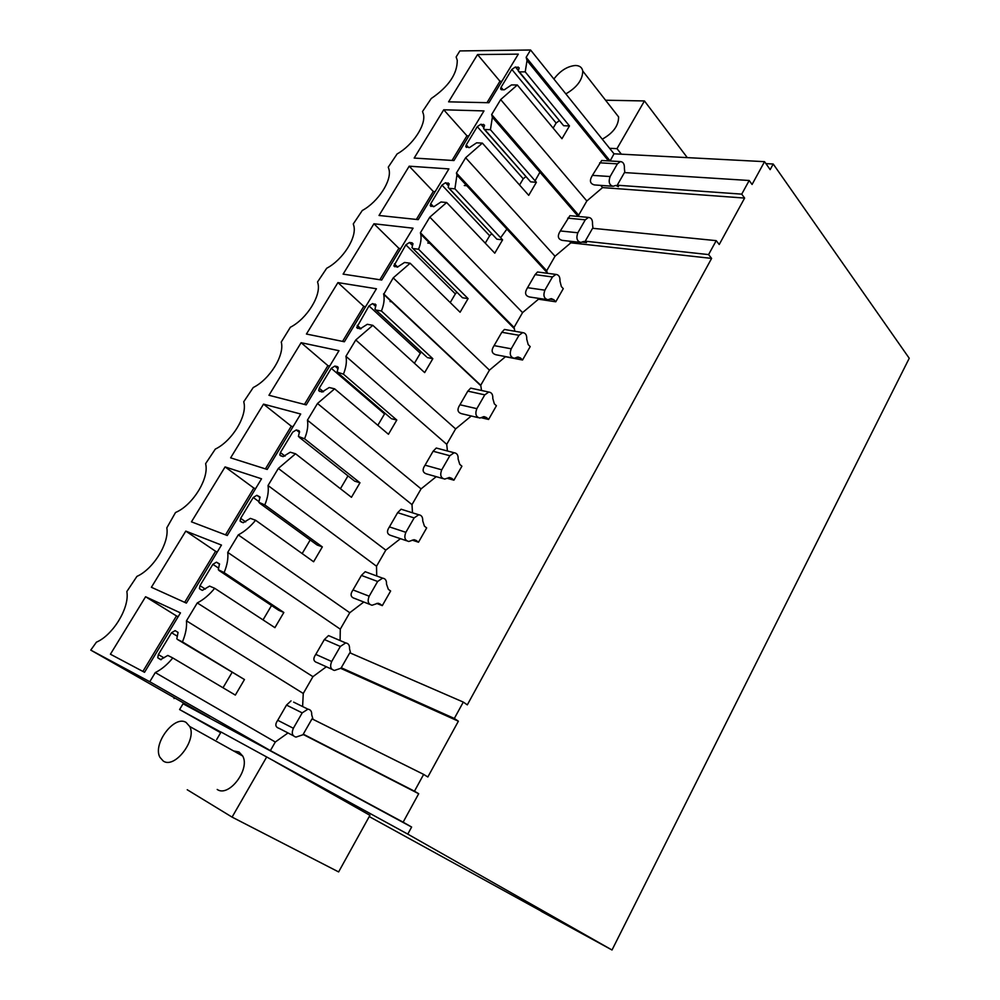 <?xml version="1.0" encoding="UTF-8"?>
<svg xmlns="http://www.w3.org/2000/svg" width="1000" height="1000" viewBox="0 0 1000 1000"><rect width="100%" height="100%" fill="white"/><g stroke="black" fill="none" stroke-linecap="round" stroke-linejoin="round"><path stroke-width="1.5" d="M414.462 791.188L303.275 734.163L312.025 718.85L423.65 774.4L414.462 791.188L418.688 793.725L303.625 734.688M304.55 734.963L303.275 734.163M418.688 793.725L403.125 822.175L411.625 827.05L407.775 834.112L612.013 950L909.237 358.263L773.225 164.025L770.163 169.638L764.55 161.663L614.012 153.8L530.575 50L459.862 50.925L456.138 56.975L457.262 60.338C457.287 73.938 448.612 86.675 431.238 98.525L422.55 111.487L423.488 114.4C426.037 125.175 412.612 145.35 397.113 153.938L388.275 167.138L389.012 169.525C391.912 180.712 378.113 201.95 362.275 210.5L353.275 223.95L353.8 225.7C357.113 237.338 342.9 259.762 326.7 268.25L317.538 281.975L317.825 282.975C321.6 295.05 306.962 318.8 290.375 327.25L281.25 342.062C284.913 354.775 269.913 379.3 253.263 387.512L243.738 401.763L243.938 402.65C247.262 416.1 231.938 441.163 215.325 449.087L205.637 463.625L205.8 464.562C208.787 478.787 193.113 504.412 176.575 512.025L175.5 512.537L166.825 527.85C169.45 542.863 153.425 569.075 136.938 576.375L126.862 591.5L126.988 592.537C129.225 608.4 112.825 635.212 96.425 642.163L90.763 650.113L149.775 681.725L270.375 750.6L275.312 742.013L288 732.95M423.65 774.4L427.837 776.988L458.375 721.2L454.325 718.462L463.3 702.087L467.312 704.862L711.612 258.4L708.587 254.587L716.225 240.65L719.225 244.5L744.625 198.075L741.725 194.137L749.2 180.5L752.075 184.475L764.55 161.663M293.65 702.138L307.938 709.163C310.637 709.587 311.887 711.462 311.712 714.8L313.038 719.362M307.938 709.163L302.2 712.875L293.363 728.275C291.337 733.088 292.225 736.038 296.012 737.1L303.263 734.65L304.95 735.163M403.125 822.175L270.375 750.6M275.312 742.013L155.287 672.575C161.537 669.463 167.375 664.587 172.787 657.95L167.812 655.438L160.6 659.613L157.75 657.775L158.363 654.562L171.55 632.725L175.138 630.625L178.05 632.438L176.825 638.725L177.45 639.438L244.462 679.538L182.45 641.888C185.65 634.2 187 627.175 186.475 620.825L197.275 602.925C203.525 599.712 209.338 594.837 214.675 588.288L209.587 586.1L202.362 590.375L199.387 588.625L199.988 585.65L212.875 564.325L216.462 562.175L219.488 563.9L218.3 569.7L224.112 572.6C227.188 565.15 228.4 558.413 227.738 552.388L238.275 534.9C244.55 531.587 250.325 526.7 255.6 520.25L250.387 518.375L243.162 522.737L240.075 521.075L240.662 518.337L253.25 497.5L256.837 495.3L259.975 496.938L258.825 502.287L264.812 504.925C267.762 497.7 268.837 491.238 268.038 485.525L278.337 468.438L295.562 453.775L290.25 452.2L283.038 456.65L279.837 455.087L280.4 452.55L292.7 432.175L296.288 429.95L298.725 430.625L299.538 431.475L298.412 436.425L304.575 438.8C307.413 431.8 308.363 425.588 307.438 420.175L317.5 403.475L334.625 388.825L329.212 387.512L322 392.05L318.7 390.588L319.25 388.237L331.275 368.325L334.862 366.062L337.337 366.613L338.212 367.488L337.125 372.062L343.438 374.175C346.15 367.388 346.987 361.425 345.938 356.3L355.775 339.975L372.812 325.325L367.3 324.288L360.1 328.888L356.7 327.537L368.988 305.9L372.575 303.587L376.012 304.9L375.1 304.025M279.237 728.4C275.3 727.188 274.8 724.475 277.738 720.275L286.512 705.088L302.2 712.875M291.05 700.863L286.512 705.088M302.613 706.55L303.263 693.475L186.475 620.825M172.787 657.95L235.338 695.088L244.462 679.538M407.775 834.112L221.062 732.025L216.675 739.513M187.237 789.75L232.075 817.113L338.625 871.925L369.938 815.312L275.188 761.737M220.987 732.15L179.6 709.55L220.65 732.712M369.237 816.575L541.237 911.162M612.013 950L541.163 911.312M773.225 164.025L765.938 163.637M605.375 155.062L603.688 154.975M610.1 160.987L614.012 153.8M749.2 180.5L624.45 172.575L617.225 185.212L741.725 194.137M744.625 198.075L602.575 187.587L600.763 185.387M612.238 186.225L594.487 184.938C589.913 183.75 589.225 180.55 592.425 175.362L610.125 176.537C608.25 181.975 609.263 185.225 613.15 186.287L615.737 185.425L618.425 186.675L617.225 185.212M579.138 216.537L578.65 215.2L586.838 200.987L602.575 187.587M716.225 240.65L592.587 228.287L585.212 241.188L708.587 254.587M711.612 258.4L570.85 242.825L569.388 241.163M582 242.125L586.462 242.613L585.212 241.188M547.388 273.288L546.675 270.738L555.025 256.238L570.85 242.825M514.862 331.262L514.038 327.413L522.562 312.613L538.475 299.2L555.775 301.788L563.275 288.65L561.35 286.55L559.963 281.062C560.163 276.938 558.825 274.725 555.925 274.413L552.475 276.95L535.1 274.625L527.55 287.688L544.888 290.175L552.475 276.95M481.538 390.475L480.737 385.262L489.438 370.15L505.438 356.737L522.537 360.012L530.2 346.6L528.188 344.575L526.725 339.125C526.925 335.1 525.575 332.938 522.688 332.612L518.987 335.288L501.812 332.275L494.1 345.613L511.225 348.8L518.987 335.288M481.225 417.725L488.587 419.462L496.413 405.763L494.325 403.812L492.788 398.425C492.987 394.5 491.637 392.375 488.75 392.05L484.775 394.862L467.812 391.138L459.95 404.762L476.85 408.663L484.775 394.862M447.425 450.988L446.725 444.325L455.613 428.9L471.262 416M447.113 478.263L453.913 480.188L461.912 466.2L459.75 464.325L458.125 458.988C458.312 455.175 456.975 453.1 454.113 452.75L449.837 455.725L433.1 451.25L425.062 465.175L441.737 469.825L449.837 455.725M412.488 512.8L412 504.637L421.075 488.875L436.238 476.675M412.212 540.125L418.5 542.225L426.662 527.938L424.412 526.138L422.713 520.862C422.9 517.163 421.575 515.138 418.738 514.775L414.137 517.913L397.638 512.663L389.425 526.888L405.863 532.325L414.137 517.913M376.712 575.975L376.525 566.237L385.8 550.138L400.425 538.675M376.662 603.425L382.3 605.625L390.637 591.013L388.312 589.3L386.512 584.1C386.7 580.513 385.4 578.525 382.587 578.15L377.638 581.475L361.4 575.413L353 589.938L369.188 596.2L377.638 581.475M340.1 640.55L340.288 629.163L349.762 612.725L363.8 602.025M463.3 702.087L349.812 652.788L341.25 667.763L454.325 718.462M458.375 721.2L340.45 668.238M303.263 693.475L312.938 676.663L326.337 666.762M90.763 650.113L209.688 717.875L183.05 703.763L411.625 827.05M183.05 703.763L179.6 709.55M149.775 681.725L155.287 672.575M372.812 325.325L424.663 372.587L432.825 358.688L381.425 311L375.887 310.038L374.975 309.15L376.012 304.9M381.425 311C383.938 304.675 384.7 299.113 383.7 294.35L393.212 277.875L410.15 263.238L404.55 262.462L397.35 267.137L393.862 265.9L405.875 244.838L409.462 242.488L412.025 242.812L412.987 243.688L411.975 247.625L412.95 248.525L418.562 249.237C420.825 243.512 421.55 238.463 420.737 234.112L420.4 232.763L429.812 217.15L446.662 202.512L440.975 201.988L433.787 206.725L430.225 205.6L430.712 203.725L441.975 185.1L445.538 182.725L449.15 183.812L448.188 187.463L449.2 188.35L454.9 188.812L456.938 175.075L456.425 173.012L465.637 157.738L482.375 143.112L476.625 142.825L469.438 147.625L465.788 146.625L466.262 144.875L477.287 126.638L480.85 124.237L484.538 125.2L483.6 128.613L484.663 129.475L490.438 129.713L492.362 117.225L491.662 114.55L500.675 99.588L517.325 84.987L511.5 84.925L504.325 89.787L501.675 89.75L500.613 88.9L501.062 87.275L511.85 69.425L515.413 67L519.163 67.838L518.275 71.013L519.362 71.862L525.212 71.875L527.025 60.525L526.15 57.325L530.575 50M182.45 641.888L177.45 639.438M145.588 596.75L180.463 612.888L144.537 672.3L110.412 654.212L145.588 596.75L176.475 615.925L142.9 671.425M185.787 531.1L221.462 545.075L186.375 603.112L151.387 587.275L185.787 531.1L215.588 551.287L184.688 602.35M225.087 466.912L261.537 478.8L227.25 535.513L191.45 521.838L225.087 466.912L253.837 488.062L225.525 534.85M263.525 404.125L300.7 414.025L267.188 469.45L230.625 457.85L263.525 404.125L291.275 426.188L265.425 468.9M301.125 342.7L338.988 350.7L306.225 404.888L268.95 395.275L301.125 342.7L327.9 365.637L304.438 404.425M337.925 282.6L376.438 288.762L344.387 341.763L306.438 334.038L337.925 282.6L363.762 306.363L342.575 341.388M373.938 223.775L413.062 228.188L381.725 280.025L343.113 274.125L373.938 223.775L398.875 248.312L379.862 279.75M409.2 166.188L448.9 168.912L418.237 219.638L379.025 215.475L409.2 166.188L433.275 191.475L416.35 219.438M443.725 109.787L483.975 110.913L453.963 160.55L414.175 158.062L443.725 109.787L466.95 135.8L452.05 160.438M477.55 54.562L518.3 54.138L488.925 102.725L448.6 101.838L477.55 54.562L499.963 81.237L486.987 102.688M312.938 676.663L197.275 602.925M223.012 687.763L231.988 672.55M232.075 817.113L266.712 756.938M621.388 154.188L616.975 148.65L644.45 100.95L687.288 157.625M616.975 148.65L609.587 148.3M599.487 147.8L597.788 147.713M500.625 237.738L507.488 228.3M535.075 180.8L540.55 171.112M610 160.775L526.15 57.325M586.838 200.987L500.675 99.588M592.425 175.362L601.688 160.512L620.413 161.575L617.413 163.85L599.675 162.812M602.325 160.538L601.688 160.512M517.325 84.987L561.962 138.713L569.475 125.925L525.212 71.875M620.413 161.575C623.288 161.875 624.612 164.175 624.4 168.475L624.825 172.6M610.125 176.537L617.413 163.85M491.662 114.55L578.65 215.2M555.025 256.238L465.637 157.738M579.8 242.312L562.362 240.4C557.825 239.2 557.15 236.05 560.325 230.95L569.913 215.675L588.5 217.413L585.275 219.812L567.712 218.15M570.7 215.75L569.913 215.675M482.375 143.112L528.725 195.338L536.388 182.288L490.438 129.713M588.5 217.413C591.375 217.712 592.725 219.975 592.513 224.188L592.975 228.325M560.325 230.95L577.837 232.775L585.275 219.812M577.837 232.775C575.95 238.15 576.962 241.375 580.875 242.425L583.825 241.438L586.462 242.613M456.425 173.012L546.675 270.738M522.562 312.613L429.812 217.15M538.475 299.2L537.525 298.188M546.65 299.55L529.575 297C525.075 295.788 524.4 292.688 527.55 287.688M538.462 272.113L537.513 271.988L535.1 274.625M446.662 202.512L494.775 253.175L502.6 239.85L454.9 188.812M544.888 290.175C542.975 295.5 543.987 298.688 547.925 299.738L551.25 298.625L553.825 299.713L549.725 299.1M555.775 301.788L553.825 299.713M420.4 232.763L514.038 327.413M489.438 370.15L393.212 277.875M496.087 354.775C491.625 353.562 490.962 350.513 494.1 345.613M505.588 329.65L504.45 329.45L501.812 332.275M410.15 263.238L460.087 312.238L468.088 298.625L418.562 249.237M511.225 348.8C509.3 354.062 510.3 357.225 514.263 358.263L518.013 357L520.513 358L516.775 357.287M522.537 360.012L520.513 358M383.587 293.837L480.737 385.262M455.613 428.9L355.775 339.975M478.162 417.625L461.875 413.775C457.475 412.55 456.838 409.55 459.95 404.762M472.062 388.413L470.7 388.125L467.812 391.138M476.85 408.663C474.9 413.875 475.913 417 479.862 418.038L484.075 416.613L486.488 417.537L483.175 416.75M488.587 419.462L486.488 417.537M345.938 356.3L446.725 444.325M421.075 488.875L317.5 403.475M442.788 478.55L426.925 474.025C422.6 472.8 421.975 469.85 425.062 465.175M437.85 448.45L436.262 448.025L433.1 451.25M334.625 388.825L388.45 434.263L396.8 420.05L343.438 374.175M441.737 469.825C439.775 474.963 440.763 478.05 444.7 479.087L449.425 477.5L451.737 478.338L448.913 477.537M453.913 480.188L451.737 478.338M307.438 420.175L412 504.637M385.8 550.138L278.337 468.438M406.625 540.763L391.213 535.575C386.962 534.338 386.362 531.45 389.425 526.888M402.938 509.787L401.1 509.212L397.638 512.663M295.562 453.775L351.45 497.3L359.975 482.775L304.575 438.8M405.863 532.325C403.875 537.388 404.85 540.438 408.775 541.487L414.05 539.7L416.238 540.462L413.963 539.7M418.5 542.225L416.238 540.462M268.038 485.525L376.525 566.237M349.762 612.725L238.275 534.9M369.663 604.325L354.712 598.45C350.562 597.225 349.988 594.388 353 589.938M367.287 572.487L365.188 571.712L361.4 575.413M255.6 520.25L313.612 561.763L322.337 546.9L264.812 504.925M369.188 596.2C367.188 601.188 368.137 604.2 372.025 605.25L377.912 603.263L379.95 603.938L378.275 603.288M382.3 605.625L379.95 603.938M227.738 552.388L340.288 629.163M331.887 669.275L317.387 662.712C313.337 661.488 312.812 658.713 315.788 654.388L324.363 639.538L328.512 635.588L345.675 642.938L340.337 646.45L324.363 639.538M330.875 636.587L328.512 635.588M214.675 588.288L274.913 627.663L283.837 612.475L224.112 572.6M345.675 642.938C348.425 643.325 349.712 645.263 349.525 648.725L350.613 653.138M315.788 654.388L331.7 661.5L340.337 646.45M331.7 661.5C329.688 666.4 330.6 669.388 334.45 670.438L341 668.225L342.863 668.825M263.038 619.9L271.525 605.513M278.288 610.013L218.988 570.475M283.837 612.475L278.663 610.275M302.162 553.575L310.188 539.975M316.512 544.575L259.575 503.113M322.337 546.9L317.062 544.987M340.425 488.713L347.962 475.938M353.913 480.575L299.237 437.275M359.975 482.775L354.613 481.138M377.825 425.3L384.538 413.938L331.275 368.325M385.025 413.25L384.538 413.938M390.525 417.962L338 372.938M396.8 420.05L391.35 418.675M414.425 363.263L420.312 353.263L368.988 305.9M421.325 352.05L420.312 353.263M426.375 356.7L375.887 310.038M432.825 358.688L427.3 357.562M450.225 302.562L455.35 293.888L405.875 244.838M456.887 292.262L455.35 293.888M412.863 248.5L462.475 297.75L412.95 248.525M468.088 298.625L462.475 297.75M485.262 243.162L489.65 235.738L441.975 185.1M491.688 233.825L489.65 235.738M448.975 188.312L496.912 239.2L449.2 188.35M502.6 239.85L496.912 239.2M519.562 185.012L523.225 178.8L477.287 126.638M525.8 176.675L523.225 178.8M484.325 129.425L530.638 181.863L484.663 129.475M536.388 182.288L530.638 181.863M553.15 128.088L556.125 123.038L511.85 69.425M559.2 120.763L556.125 123.038M518.925 71.8L563.663 125.725L519.362 71.862M569.475 125.925L563.663 125.725M178.15 616.712L176.475 615.925M217.3 551.975L215.588 551.287M255.588 488.65L253.837 488.062M293.05 426.675L291.275 426.188M329.712 366.037L327.9 365.637M365.613 306.675L363.762 306.363M400.75 248.562L398.875 248.312M390.037 301.55L392.15 301.9M435.163 191.637L433.275 191.475M427.8 243.05L430.962 243.438M468.875 135.887L466.95 135.8M464.288 185.525L468.275 185.85M501.9 81.25L499.963 81.237M233.575 750.938L238.975 751.975L242.712 756.025C250.413 769.287 228.787 797.712 217.2 789.463M605.562 100.213L644.45 100.95M593.837 141.1L592.275 140.912M565.837 93.875C576.987 87.425 582.625 79.812 582.762 71.025L618.6 116.912C618.638 125.65 613.188 133.075 602.263 139.175M186.1 722.438C174.412 714.725 152.375 744 159.938 757.312L163.238 761.025C174.65 769.25 197.138 739.9 189.737 726.5L186.1 722.438M582.762 71.025C582.075 67.425 579.625 65.575 575.425 65.487C567.413 66.213 560.237 70.725 553.9 79.025M555.737 95.9L557.312 96.05M277.738 720.275L293.363 728.275M205.325 589.113L199.988 585.65M218.363 567.987L212.875 564.325M219.575 564.275L216.462 562.175M245.662 521.888L240.662 518.337M258.738 501.5L253.25 497.5M260.062 497.663L256.837 495.3M285.038 456.125L280.4 452.55M299.55 432.537L296.288 429.95M299.425 431.188L298.725 430.625M323.488 391.788L319.25 388.237M338.1 368.85L334.862 366.062M338.162 367.312L337.337 366.613M361.05 328.812L357.225 325.363M375.75 306.537L372.575 303.587M397.738 267.137L394.375 263.875M412.537 245.562L409.462 242.488M413 243.787L412.025 242.812M433.575 206.7L430.712 203.725M448.525 185.9L445.538 182.725M449.175 184.037L448.137 182.925M468.7 147.587L466.262 144.875M483.75 127.55L480.85 124.237M484.55 125.55L483.488 124.338M503.162 89.775L501.062 87.275M518.288 70.5L515.413 67M519.163 68.312L518.075 67M163.975 657.875L158.363 654.562M177.138 636.138L171.55 632.725M178.025 632.4L175.138 630.625M279.225 728.413L293.275 735.688M174.475 697.812L174.037 698.55M608.488 160.9L527.025 60.525M578.225 216.462L492.362 117.225M547.288 272.812L456.938 175.075M514.438 328.762L420.737 234.112M480.875 385.775L383.7 294.35M201.537 590.013L199.387 588.625M241.612 522.163L240.075 521.075M281.1 456.062L279.837 455.087M319.8 391.5L318.7 390.588M357.688 328.425L356.7 327.537M394.762 266.762L393.862 265.9M431.037 206.45L430.225 205.6M466.525 147.438L465.788 146.625M501.275 89.688L500.613 88.9M161.1 659.75L157.75 657.775M537.513 271.988L555.925 274.413M496.087 354.787L512.775 357.975M504.438 329.45L522.688 332.612M470.7 388.125L488.75 392.05M436.262 448.025L454.113 452.75M401.1 509.212L418.738 514.775M365.188 571.712L382.587 578.15M242.712 756.025L189.737 726.5"/></g></svg>
